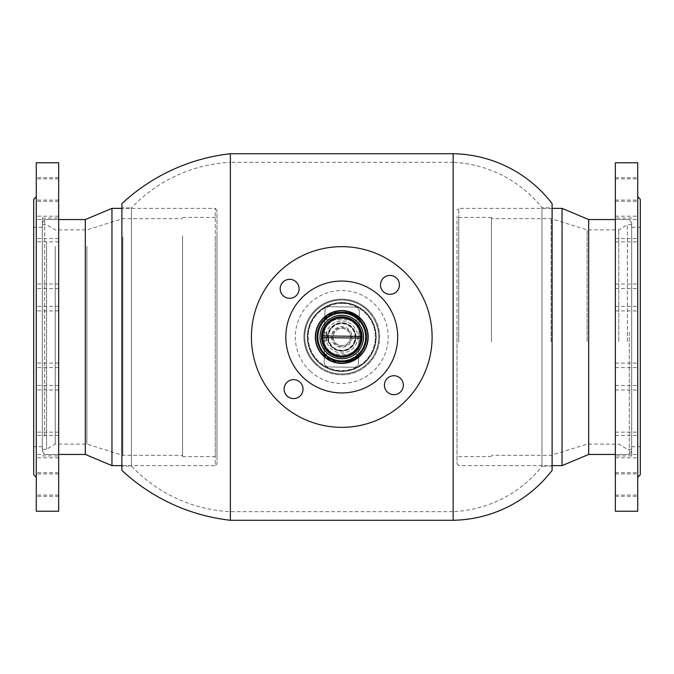 <?xml version="1.0" encoding="UTF-8"?>
<svg xmlns="http://www.w3.org/2000/svg" width="674" height="674" viewBox="0 0 674 674"><rect width="100%" height="100%" fill="white"/><g stroke="black" fill="none" stroke-linecap="round" stroke-linejoin="round"><path stroke-width="0.51" stroke-dasharray="3.37 2.53" d="M341.76 361.955C309.619 363.505 309.518 310.537 341.76 312.045C309.577 310.503 309.568 363.497 341.76 361.955C373.91 363.505 374.011 310.537 341.76 312.045C373.944 310.503 373.96 363.488 341.76 361.955M552.107 207.937L552.107 466.063L552.107 207.937L541.989 207.752A120.461 120.461 0 0 0 453.155 162.333L453.155 511.667L230.365 511.667A146.275 146.275 0 0 1 131.422 466.063L121.893 466.063M552.107 466.063L541.989 466.248L541.989 207.752L541.989 466.248A120.461 120.461 0 0 1 453.155 511.667L453.155 162.333L230.365 162.333L230.365 511.667L230.365 162.333A146.275 146.275 0 0 0 131.422 207.937L131.422 466.063L131.422 207.937L121.893 207.937M216.969 210.086L215.25 208.367L121.893 208.367L121.893 465.633L215.25 465.633L215.25 208.367L215.25 465.633L216.969 463.914L216.969 210.086L216.969 463.914M453.155 153.731L453.155 520.269M230.365 153.731L230.365 520.269M341.76 300.006C321.953 299.551 304.303 317.125 304.766 337.025C304.303 356.849 321.97 374.466 341.76 373.994C361.618 374.449 379.218 356.824 378.763 336.992C379.218 317.176 361.593 299.534 341.76 300.006C361.601 299.534 379.218 317.184 378.763 336.983C379.218 356.849 361.601 374.449 341.76 373.994C321.945 374.458 304.311 356.858 304.766 337.017C304.311 317.201 321.86 299.551 341.76 300.006M121.893 203.632L121.893 470.368M552.107 203.632L552.107 470.368M368.004 337A26.244 26.244 0 0 1 341.76 363.244A26.244 26.244 0 0 1 315.516 337A26.244 26.244 0 0 0 341.76 363.244A26.244 26.244 0 0 0 368.004 337A26.244 26.244 0 0 0 341.76 310.756A26.244 26.244 0 0 0 315.516 337A26.244 26.244 0 0 1 341.76 310.756A26.244 26.244 0 0 1 368.004 337M315.087 337A26.674 26.674 0 0 0 341.76 363.674A26.674 26.674 0 0 0 368.434 337A26.674 26.674 0 0 1 341.76 363.674A26.674 26.674 0 0 1 315.087 337A26.674 26.674 0 0 1 341.76 310.326A26.674 26.674 0 0 1 368.434 337A26.674 26.674 0 0 0 341.76 310.326A26.674 26.674 0 0 0 315.087 337M328.423 337A13.337 13.337 0 0 0 341.76 350.337A13.337 13.337 0 0 0 355.097 337A13.337 13.337 0 0 0 341.76 323.663A13.337 13.337 0 0 0 328.423 337M355.527 337A13.766 13.766 0 0 1 341.76 350.766A13.766 13.766 0 0 1 327.994 337A13.766 13.766 0 0 1 341.76 323.234A13.766 13.766 0 0 1 355.527 337A13.766 13.766 0 0 1 341.76 350.766A13.766 13.766 0 0 1 327.994 337A13.766 13.766 0 0 1 341.76 323.234A13.766 13.766 0 0 1 355.527 337M332.299 337A9.461 9.461 0 0 0 341.76 346.461A9.461 9.461 0 0 0 351.23 337A9.461 9.461 0 0 0 341.76 327.539A9.461 9.461 0 0 0 332.299 337M352.089 337A10.329 10.329 0 0 1 341.76 347.329A10.329 10.329 0 0 1 331.44 337A10.329 10.329 0 0 1 341.76 326.671A10.329 10.329 0 0 1 352.089 337A10.329 10.329 0 0 1 341.76 347.329A10.329 10.329 0 0 1 331.44 337A10.329 10.329 0 0 1 341.76 326.671A10.329 10.329 0 0 1 352.089 337M350.37 337A8.602 8.602 0 0 1 341.76 345.602A8.602 8.602 0 0 1 333.158 337A8.602 8.602 0 0 1 341.76 328.398A8.602 8.602 0 0 1 350.37 337A8.602 8.602 0 0 1 341.76 345.602A8.602 8.602 0 0 1 333.158 337A8.602 8.602 0 0 1 341.76 328.398A8.602 8.602 0 0 1 350.37 337M345.695 323.36A14.196 14.196 0 0 0 328.12 333.066A14.196 14.196 0 0 0 337.826 350.64A14.196 14.196 0 0 0 355.4 340.934A14.196 14.196 0 0 0 345.695 323.36A14.196 14.196 0 0 0 328.12 333.066A14.196 14.196 0 0 0 337.826 350.64A14.196 14.196 0 0 0 355.4 340.934A14.196 14.196 0 0 0 345.695 323.36M334.843 360.978A24.955 24.955 0 0 0 365.738 343.917A24.955 24.955 0 0 0 348.677 313.022A24.955 24.955 0 0 0 317.791 330.083A24.955 24.955 0 0 0 334.843 360.978A24.955 24.955 0 0 0 365.738 343.917A24.955 24.955 0 0 0 348.677 313.022A24.955 24.955 0 0 0 317.791 330.083A24.955 24.955 0 0 0 334.843 360.978M334.371 362.629A26.674 26.674 0 0 0 367.389 344.389A26.674 26.674 0 0 0 349.157 311.371A26.674 26.674 0 0 0 316.131 329.611A26.674 26.674 0 0 0 334.371 362.629A26.674 26.674 0 0 0 367.389 344.389A26.674 26.674 0 0 0 349.157 311.371A26.674 26.674 0 0 0 316.131 329.611A26.674 26.674 0 0 0 334.371 362.629M347.725 316.333A21.509 21.509 0 0 0 321.094 331.035A21.509 21.509 0 0 0 335.804 357.667A21.509 21.509 0 0 0 362.427 342.965A21.509 21.509 0 0 0 347.725 316.333A21.509 21.509 0 0 0 321.094 331.035A21.509 21.509 0 0 0 335.804 357.667A21.509 21.509 0 0 0 362.427 342.965A21.509 21.509 0 0 0 347.725 316.333M346.175 321.709A15.915 15.915 0 0 0 326.469 332.585A15.915 15.915 0 0 0 337.354 352.291A15.915 15.915 0 0 0 357.06 341.415A15.915 15.915 0 0 0 346.175 321.709A15.915 15.915 0 0 0 326.469 332.585A15.915 15.915 0 0 0 337.354 352.291A15.915 15.915 0 0 0 357.06 341.415A15.915 15.915 0 0 0 346.175 321.709M367.465 309.206A37.862 37.862 0 0 1 369.563 362.705A37.862 37.862 0 0 1 316.064 364.794A37.862 37.862 0 0 0 369.563 362.705A37.862 37.862 0 0 0 367.465 309.206A37.862 37.862 0 0 0 313.966 311.295A37.862 37.862 0 0 0 316.064 364.794A37.862 37.862 0 0 1 313.966 311.295A37.862 37.862 0 0 1 367.465 309.206A37.862 37.862 0 0 0 313.966 311.295A37.862 37.862 0 0 0 316.064 364.794M400.305 378.24A9.461 9.461 0 0 1 400.828 391.619A9.461 9.461 0 0 1 387.457 392.142A9.461 9.461 0 0 1 386.935 378.763A9.461 9.461 0 0 1 400.305 378.24M299.997 382.166A9.461 9.461 0 0 1 300.52 395.545A9.461 9.461 0 0 1 287.141 396.068A9.461 9.461 0 0 1 286.618 382.697A9.461 9.461 0 0 1 299.997 382.166M296.071 281.858A9.461 9.461 0 0 1 296.594 295.237A9.461 9.461 0 0 1 283.215 295.76A9.461 9.461 0 0 1 282.692 282.381A9.461 9.461 0 0 1 296.071 281.858M396.379 277.932A9.461 9.461 0 0 1 396.902 291.303A9.461 9.461 0 0 1 383.531 291.834A9.461 9.461 0 0 1 383.009 278.455A9.461 9.461 0 0 1 396.379 277.932M324.177 356.015A25.898 25.898 0 0 0 360.775 354.583A25.898 25.898 0 0 0 359.343 317.985A25.898 25.898 0 0 0 322.745 319.417A25.898 25.898 0 0 0 324.177 356.015A25.898 25.898 0 0 0 360.775 354.583A25.898 25.898 0 0 0 359.343 317.985A25.898 25.898 0 0 0 322.745 319.417A25.898 25.898 0 0 0 324.177 356.015A25.898 25.898 0 0 0 360.775 354.583A25.898 25.898 0 0 0 359.343 317.985A25.898 25.898 0 0 0 322.745 319.417A25.898 25.898 0 0 0 324.177 356.015A25.898 25.898 0 0 0 360.775 354.583A25.898 25.898 0 0 0 359.343 317.985A25.898 25.898 0 0 0 322.745 319.417A25.898 25.898 0 0 0 324.177 356.015M325.55 354.532A23.876 23.876 0 0 0 359.293 353.21A23.876 23.876 0 0 0 357.97 319.468A23.876 23.876 0 0 0 324.228 320.79A23.876 23.876 0 0 0 325.55 354.532A23.876 23.876 0 0 0 359.293 353.21A23.876 23.876 0 0 0 357.97 319.468A23.876 23.876 0 0 0 324.228 320.79A23.876 23.876 0 0 0 325.55 354.532A23.876 23.876 0 0 0 359.293 353.21A23.876 23.876 0 0 0 357.97 319.468A23.876 23.876 0 0 0 324.228 320.79A23.876 23.876 0 0 0 325.55 354.532A23.876 23.876 0 0 0 359.293 353.21A23.876 23.876 0 0 0 357.97 319.468A23.876 23.876 0 0 0 324.228 320.79A23.876 23.876 0 0 0 325.55 354.532A23.876 23.876 0 0 0 359.293 353.21A23.876 23.876 0 0 0 357.97 319.468A23.876 23.876 0 0 0 324.228 320.79A23.876 23.876 0 0 0 325.55 354.532A23.876 23.876 0 0 0 359.293 353.21A23.876 23.876 0 0 0 357.97 319.468A23.876 23.876 0 0 0 324.228 320.79A23.876 23.876 0 0 0 325.55 354.532M318.398 362.267A34.416 34.416 0 0 0 367.035 360.363A34.416 34.416 0 0 0 365.131 311.733A34.416 34.416 0 0 0 316.494 313.637A34.416 34.416 0 0 0 318.398 362.267A34.416 34.416 0 0 0 367.035 360.363A34.416 34.416 0 0 0 365.131 311.733A34.416 34.416 0 0 0 316.494 313.637A34.416 34.416 0 0 0 318.398 362.267M366.883 309.838A36.994 36.994 0 0 0 314.598 311.885A36.994 36.994 0 0 0 316.645 364.162A36.994 36.994 0 0 0 368.931 362.115A36.994 36.994 0 0 0 366.883 309.838A36.994 36.994 0 0 0 314.598 311.885A36.994 36.994 0 0 0 316.645 364.162A36.994 36.994 0 0 0 368.931 362.115A36.994 36.994 0 0 0 366.883 309.838M403.094 270.67A90.341 90.341 0 0 0 275.43 275.666A90.341 90.341 0 0 0 280.426 403.33A90.341 90.341 0 0 0 408.099 398.334A90.341 90.341 0 0 0 403.094 270.67M303.789 378.063A55.925 55.925 0 0 0 382.824 374.971A55.925 55.925 0 0 0 379.732 295.937A55.925 55.925 0 0 0 300.697 299.029A55.925 55.925 0 0 0 303.789 378.063M325.264 354.844A24.306 24.306 0 0 0 359.613 353.505A24.306 24.306 0 0 0 358.265 319.156A24.306 24.306 0 0 0 323.916 320.495A24.306 24.306 0 0 0 325.264 354.844M327.016 352.949A21.728 21.728 0 0 0 357.717 351.752A21.728 21.728 0 0 0 356.512 321.051A21.728 21.728 0 0 0 325.812 322.248A21.728 21.728 0 0 0 327.016 352.949M328.036 351.845A20.22 20.22 0 0 0 356.605 350.724A20.22 20.22 0 0 0 355.493 322.155A20.22 20.22 0 0 0 326.915 323.276A20.22 20.22 0 0 0 328.036 351.845M327.16 352.797A21.509 21.509 0 0 0 357.557 351.601A21.509 21.509 0 0 0 356.369 321.203A21.509 21.509 0 0 0 325.972 322.399A21.509 21.509 0 0 0 327.16 352.797A21.509 21.509 0 0 0 357.557 351.601A21.509 21.509 0 0 0 356.369 321.203A21.509 21.509 0 0 0 325.972 322.399A21.509 21.509 0 0 0 327.16 352.797M457.031 331.861L457.031 463.914L457.031 331.861M458.75 342.207L458.75 208.367L458.75 342.207M631.698 332.383L631.698 451.007L631.698 332.383M629.289 332.248L629.289 454.445L629.289 332.248M627.393 341.541L627.393 224.712L627.393 341.541M631.698 341.541L631.698 224.712L631.698 341.541M618.791 341.339L618.791 229.876L618.791 341.339M587.113 341.339L587.113 229.876L587.113 341.339M551.121 341.785L551.121 218.688L551.121 341.785M491.447 341.785L491.447 218.688L491.447 341.785M458.75 341.836L458.75 217.399L458.75 341.836M491.447 341.836L491.447 217.399L491.447 341.836M457.031 341.878L457.031 216.539L457.031 341.878M562.04 208.367L562.04 465.633M588.68 219.556L588.68 454.445M42.302 433.39L42.302 222.993L42.302 433.39M44.711 436.305L44.711 219.556L44.711 436.305M46.607 242.059L46.607 449.288L46.607 242.059M42.302 242.059L42.302 449.288L42.302 242.059M55.209 246.423L55.209 444.124L55.209 246.423M86.887 246.423L86.887 444.124L86.887 246.423M122.879 236.97L122.879 455.312L122.879 236.97M182.553 236.97L182.553 455.312L182.553 236.97M215.25 235.875L215.25 456.601L215.25 235.875M182.553 235.875L182.553 456.601L182.553 235.875M216.969 235.15L216.969 457.461L216.969 235.15M111.96 465.633L111.96 208.367M85.32 454.445L85.32 219.556M341.423 360.657A23.666 23.666 0 0 1 318.103 336.663A23.666 23.666 0 0 1 342.106 313.343A23.666 23.666 0 0 0 318.103 336.663A23.666 23.666 0 0 0 341.423 360.657A23.666 23.666 0 0 0 365.418 337.337A23.666 23.666 0 0 0 342.106 313.343A23.666 23.666 0 0 1 365.418 337.337A23.666 23.666 0 0 1 341.423 360.657A23.666 23.666 0 0 0 365.418 337.337A23.666 23.666 0 0 0 342.106 313.343M342.249 303.443A33.557 33.557 0 0 0 308.212 336.52A33.557 33.557 0 0 0 341.28 370.557A33.557 33.557 0 0 0 375.317 337.48A33.557 33.557 0 0 0 342.249 303.443M341.271 370.986A33.986 33.986 0 0 1 307.782 336.511A33.986 33.986 0 0 1 342.249 303.014A33.986 33.986 0 0 1 375.747 337.489A33.986 33.986 0 0 1 341.271 370.986A33.986 33.986 0 0 1 307.782 336.511A33.986 33.986 0 0 1 342.249 303.014A33.986 33.986 0 0 1 375.747 337.489A33.986 33.986 0 0 1 341.271 370.986M322.829 341.027L326.646 341.086L326.772 332.484L326.646 341.086L322.829 341.027L322.947 332.425L326.772 332.484L322.947 332.425M322.812 340.943L322.408 337.581L361.087 338.137M342.038 317.639A19.361 19.361 0 0 0 322.408 336.722A19.361 19.361 0 0 0 341.482 356.361A19.361 19.361 0 0 0 361.121 337.278A19.361 19.361 0 0 0 342.038 317.639A19.361 19.361 0 0 0 322.408 336.722A19.361 19.361 0 0 0 341.482 356.361A19.361 19.361 0 0 0 361.121 337.278A19.361 19.361 0 0 0 342.038 317.639A19.361 19.361 0 0 0 322.408 336.722A19.361 19.361 0 0 0 341.482 356.361A19.361 19.361 0 0 0 361.121 337.278A19.361 19.361 0 0 0 342.038 317.639M342.03 318.499A18.501 18.501 0 0 0 323.267 336.73A18.501 18.501 0 0 0 341.499 355.501A18.501 18.501 0 0 0 360.261 337.27A18.501 18.501 0 0 0 342.03 318.499A18.501 18.501 0 0 0 323.267 336.73A18.501 18.501 0 0 0 341.499 355.501A18.501 18.501 0 0 0 360.261 337.27A18.501 18.501 0 0 0 342.03 318.499M322.408 336.722L322.433 335.863L361.112 336.419M329.291 306.704C326.696 306.94 325.239 308.355 324.927 310.941A4.305 4.305 0 0 1 329.291 306.704L355.105 307.074A4.305 4.305 0 0 1 359.343 311.439L358.593 363.059A4.305 4.305 0 0 1 354.238 367.296L328.423 366.926A4.305 4.305 0 0 1 324.186 362.561L324.927 310.941L324.186 362.561C324.421 365.156 325.837 366.614 328.423 366.926L354.238 367.296C356.832 367.06 358.29 365.645 358.593 363.059L359.343 311.439C359.107 308.844 357.692 307.386 355.105 307.074L329.291 306.704M324.312 353.96L358.72 354.457M359.217 320.04L324.801 319.543M33.7 199.335L33.7 474.664M36.278 471.901L36.278 196.749L36.278 471.901M58.655 451.42L58.655 218.047L58.655 451.42M42.302 451.42L42.302 218.047L42.302 451.42M36.278 219.909L36.278 241.856L36.278 219.909M58.655 219.909L58.655 241.856L58.655 219.909M36.278 288.969L36.278 310.916L36.278 288.969M58.655 288.969L58.655 310.916L58.655 288.969M36.278 368.021L36.278 389.968L36.278 368.021M58.655 368.021L58.655 389.968L58.655 368.021M36.278 435.876L36.278 457.815L36.278 435.876M58.655 435.876L58.655 457.815L58.655 435.876M36.278 474.353L36.278 496.291L36.278 474.353M58.655 474.353L58.655 496.291L58.655 474.353M36.278 473.14L36.278 495.087L36.278 473.14M58.655 473.14L58.655 495.087L58.655 473.14M36.278 432.573L36.278 454.512L36.278 432.573M58.655 432.573L58.655 454.512L58.655 432.573M36.278 363.513L36.278 385.452L36.278 363.513M58.655 363.513L58.655 385.452L58.655 363.513M36.278 179.343L36.278 201.282L36.278 179.343M58.655 179.343L58.655 201.282L58.655 179.343M36.278 178.13L36.278 200.077L36.278 178.13M58.655 178.13L58.655 200.077L58.655 178.13M36.278 216.607L36.278 238.554L36.278 216.607M58.655 216.607L58.655 238.554L58.655 216.607M36.278 284.462L36.278 306.409L36.278 284.462M58.655 284.462L58.655 306.409L58.655 284.462M36.278 162.763L36.278 511.237M58.655 162.763L58.655 511.237M33.7 231.477L33.7 446.702L33.7 231.477M42.302 231.477L42.302 446.702L42.302 231.477M640.3 474.664L640.3 199.335M637.722 202.099L637.722 477.251L637.722 202.099M615.345 222.58L615.345 455.953L615.345 222.58M631.698 222.58L631.698 455.953L631.698 222.58M637.722 495.87L637.722 473.923L637.722 495.87M615.345 495.87L615.345 473.923L615.345 495.87M637.722 457.393L637.722 435.446L637.722 457.393M615.345 457.393L615.345 435.446L615.345 457.393M637.722 389.538L637.722 367.591L637.722 389.538M615.345 389.538L615.345 367.591L615.345 389.538M637.722 310.487L637.722 288.548L637.722 310.487M615.345 310.487L615.345 288.548L615.345 310.487M637.722 241.427L637.722 219.488L637.722 241.427M615.345 241.427L615.345 219.488L615.345 241.427M637.722 200.86L637.722 178.913L637.722 200.86M615.345 200.86L615.345 178.913L615.345 200.86M637.722 199.647L637.722 177.709L637.722 199.647M615.345 199.647L615.345 177.709L615.345 199.647M637.722 238.124L637.722 216.186L637.722 238.124M615.345 238.124L615.345 216.186L615.345 238.124M637.722 494.657L637.722 472.718L637.722 494.657M615.345 494.657L615.345 472.718L615.345 494.657M637.722 454.091L637.722 432.144L637.722 454.091M615.345 454.091L615.345 432.144L615.345 454.091M637.722 385.031L637.722 363.084L637.722 385.031M615.345 385.031L615.345 363.084L615.345 385.031M637.722 305.979L637.722 284.032L637.722 305.979M615.345 305.979L615.345 284.032L615.345 305.979M637.722 511.237L637.722 162.763M615.345 511.237L615.345 162.763M640.3 442.523L640.3 227.298L640.3 442.523M631.698 442.523L631.698 227.298L631.698 442.523M310.217 371.113A46.464 46.464 0 0 0 375.873 368.543A46.464 46.464 0 0 0 373.303 302.887A46.464 46.464 0 0 0 307.647 305.457A46.464 46.464 0 0 0 310.217 371.113M342.08 315.061A21.939 21.939 0 0 0 319.821 336.68A21.939 21.939 0 0 0 341.448 358.939A21.939 21.939 0 0 0 363.699 337.32A21.939 21.939 0 0 0 342.08 315.061M457.031 463.914L458.75 465.633L552.107 465.633M631.698 451.007L629.289 454.445L615.345 454.445M631.698 224.712L627.393 224.712L618.791 229.876L587.113 229.876L551.121 218.688L491.447 218.688M491.447 217.399L458.75 217.399L457.031 216.539M631.698 222.993L629.289 219.556L615.345 219.556M552.107 208.367L458.75 208.367L457.031 210.086M491.447 456.601L458.75 456.601L457.031 457.461M631.698 449.288L627.393 449.288L618.791 444.124L587.113 444.124L551.121 455.312L491.447 455.312M42.302 222.993L44.711 219.556L58.655 219.556M42.302 449.288L46.607 449.288L55.209 444.124L86.887 444.124L122.879 455.312L182.553 455.312M182.553 456.601L215.25 456.601L216.969 457.461M42.302 451.007L44.711 454.445L58.655 454.445M182.553 217.399L215.25 217.399L216.969 216.539M42.302 224.712L46.607 224.712L55.209 229.876L86.887 229.876L122.879 218.688L182.553 218.688M42.302 455.953L58.655 455.953M58.655 241.856L36.278 241.856M58.655 310.916L36.278 310.916M58.655 389.968L36.278 389.968M58.655 457.815L36.278 457.815M58.655 496.291L36.278 496.291M58.655 495.087L36.278 495.087M58.655 454.512L36.278 454.512M58.655 385.452L36.278 385.452M58.655 201.282L36.278 201.282M58.655 200.077L36.278 200.077M58.655 238.554L36.278 238.554M58.655 306.409L36.278 306.409M42.302 446.702L33.7 446.702M42.302 227.298L33.7 227.298M58.655 284.032L36.278 284.032M58.655 216.186L36.278 216.186M58.655 177.709L36.278 177.709M58.655 178.913L36.278 178.913M58.655 363.084L36.278 363.084M58.655 432.144L36.278 432.144M58.655 472.718L36.278 472.718M58.655 473.923L36.278 473.923M58.655 435.446L36.278 435.446M58.655 367.591L36.278 367.591M58.655 288.548L36.278 288.548M58.655 219.488L36.278 219.488M42.302 218.047L58.655 218.047M631.698 455.953L615.345 455.953M615.345 496.291L637.722 496.291M615.345 457.815L637.722 457.815M615.345 389.968L637.722 389.968M615.345 310.916L637.722 310.916M615.345 241.856L637.722 241.856M615.345 201.282L637.722 201.282M615.345 200.077L637.722 200.077M615.345 238.554L637.722 238.554M615.345 495.087L637.722 495.087M615.345 454.512L637.722 454.512M615.345 385.452L637.722 385.452M615.345 306.409L637.722 306.409M631.698 446.702L640.3 446.702M631.698 227.298L640.3 227.298M615.345 284.032L637.722 284.032M615.345 363.084L637.722 363.084M615.345 432.144L637.722 432.144M615.345 472.718L637.722 472.718M615.345 216.186L637.722 216.186M615.345 177.709L637.722 177.709M615.345 178.913L637.722 178.913M615.345 219.488L637.722 219.488M615.345 288.548L637.722 288.548M615.345 367.591L637.722 367.591M615.345 435.446L637.722 435.446M615.345 473.923L637.722 473.923M631.698 218.047L615.345 218.047"/><path stroke-width="1.01" d="M121.893 207.937L121.893 208.367L111.96 208.367L111.96 465.633L121.893 465.633L121.893 466.063L121.893 207.937M453.155 153.731A127.344 127.344 0 0 1 552.107 203.632L552.107 470.368A127.344 127.344 0 0 1 453.155 520.269L453.155 153.731L230.365 153.731A190.329 190.329 0 0 0 121.893 203.632L121.893 470.368A190.329 190.329 0 0 0 230.365 520.269L230.365 153.731M453.155 520.269L230.365 520.269M400.305 378.24A9.461 9.461 0 0 1 400.828 391.619A9.461 9.461 0 0 1 387.457 392.142A9.461 9.461 0 0 1 386.935 378.763A9.461 9.461 0 0 1 400.305 378.24M299.997 382.166A9.461 9.461 0 0 1 300.52 395.545A9.461 9.461 0 0 1 287.141 396.068A9.461 9.461 0 0 1 286.618 382.697A9.461 9.461 0 0 1 299.997 382.166M296.071 281.858A9.461 9.461 0 0 1 296.594 295.237A9.461 9.461 0 0 1 283.215 295.76A9.461 9.461 0 0 1 282.692 282.381A9.461 9.461 0 0 1 296.071 281.858M396.379 277.932A9.461 9.461 0 0 1 396.902 291.303A9.461 9.461 0 0 1 383.531 291.834A9.461 9.461 0 0 1 383.009 278.455A9.461 9.461 0 0 1 396.379 277.932M403.094 270.67A90.341 90.341 0 0 0 275.43 275.666A90.341 90.341 0 0 0 280.426 403.33A90.341 90.341 0 0 0 408.099 398.334A90.341 90.341 0 0 0 403.094 270.67M303.789 378.063A55.925 55.925 0 0 0 382.824 374.971A55.925 55.925 0 0 0 379.732 295.937A55.925 55.925 0 0 0 300.697 299.029A55.925 55.925 0 0 0 303.789 378.063M325.264 354.844A24.306 24.306 0 0 0 359.613 353.505A24.306 24.306 0 0 0 358.265 319.156A24.306 24.306 0 0 0 323.916 320.495A24.306 24.306 0 0 0 325.264 354.844M327.016 352.949A21.728 21.728 0 0 0 357.717 351.752A21.728 21.728 0 0 0 356.512 321.051A21.728 21.728 0 0 0 325.812 322.248A21.728 21.728 0 0 0 327.016 352.949M328.036 351.845A20.22 20.22 0 0 0 356.605 350.724A20.22 20.22 0 0 0 355.493 322.155A20.22 20.22 0 0 0 326.915 323.276A20.22 20.22 0 0 0 328.036 351.845M615.345 454.445L588.68 454.445L562.04 465.633L562.04 208.367L552.107 208.367M588.68 454.445L588.68 219.556L562.04 208.367M58.655 219.556L85.32 219.556L85.32 454.445L111.96 465.633M361.087 338.137L322.408 337.581A19.361 19.361 0 0 0 341.482 356.361A19.361 19.361 0 0 0 361.112 336.419A19.361 19.361 0 0 0 342.038 317.639A19.361 19.361 0 0 0 322.408 337.581L322.408 336.722M361.112 336.419L322.433 335.863L322.93 332.509M36.278 477.251L33.7 474.664L33.7 199.335L36.278 196.749M36.278 504.59L36.278 162.763L58.655 162.763L58.655 511.237L36.278 511.237L36.278 504.59M637.722 196.749L640.3 199.335L640.3 474.664L637.722 477.251M637.722 162.763L637.722 511.237L615.345 511.237L615.345 162.763L637.722 162.763M562.04 465.633L552.107 465.633M615.345 219.556L588.68 219.556M85.32 219.556L111.96 208.367M58.655 454.445L85.32 454.445"/></g></svg>
